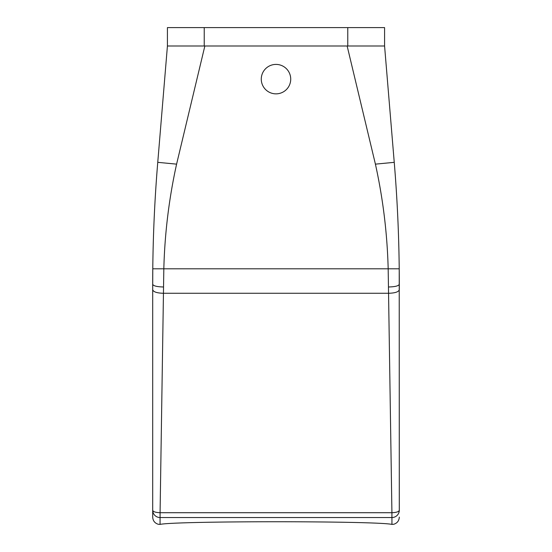 <?xml version="1.0" encoding="UTF-8"?>
<svg xmlns="http://www.w3.org/2000/svg" width="552" height="552" viewBox="0 0 552 552"><rect width="100%" height="100%" fill="white"/><g stroke="black" fill="none" stroke-linecap="round" stroke-linejoin="round"><path stroke-width="0.83" d="M204.226 46.002L347.774 46.002L167.422 46.002L157.755 162.336L167.422 46.002L167.422 27.6L204.226 27.6L204.226 46.002M399.303 517.134C399.082 520.764 397.24 523.137 393.783 524.262L391.941 524.4C376.34 520.86 175.322 520.874 160.059 524.4L158.217 524.262C154.76 523.137 152.918 520.764 152.697 517.134L152.697 510.207C152.994 511.669 155.45 512.511 160.08 512.718L163.82 269.059C164.717 233.662 168.974 198.692 176.592 164.144L204.854 46.002M399.303 509.634L399.303 510.207C399.006 511.669 396.55 512.511 391.92 512.718L388.18 269.059C387.283 233.662 383.026 198.692 375.408 164.144L347.146 46.002M160.059 524.4L160.059 517.541L391.941 517.541A7.362 7.342 0 0 0 399.303 510.207L399.22 268.796C398.848 233.185 397.185 197.699 394.245 162.336L384.578 46.002L347.774 46.002L347.774 27.6L204.226 27.6M160.059 517.541A7.362 7.342 180 0 1 152.697 510.207L152.697 284.252C152.697 243.522 154.381 202.881 157.755 162.336L176.592 164.144M375.408 164.144L394.245 162.336C397.612 202.812 399.296 243.453 399.303 284.252L399.303 289.69C398.682 291.863 395.191 293.057 388.829 293.271L163.171 293.271C156.809 293.057 153.318 291.863 152.697 289.69L152.78 268.796C153.152 233.151 154.815 197.664 157.755 162.336M263.076 72.07A14.725 14.725 0 0 1 283.059 66.212A14.725 14.725 0 0 1 288.924 86.188A14.725 14.725 0 0 1 268.941 92.053A14.725 14.725 0 0 1 263.076 72.07M384.578 27.6L384.578 46.002L384.578 27.6L347.774 27.6M152.78 268.796L399.22 268.796M152.697 284.252C153.325 285.908 156.865 286.812 163.316 286.978M391.92 517.541L391.92 512.718L160.08 512.718L160.08 517.541M399.303 284.252C398.675 285.908 395.135 286.812 388.684 286.978M391.941 517.541L391.941 524.4"/></g></svg>
